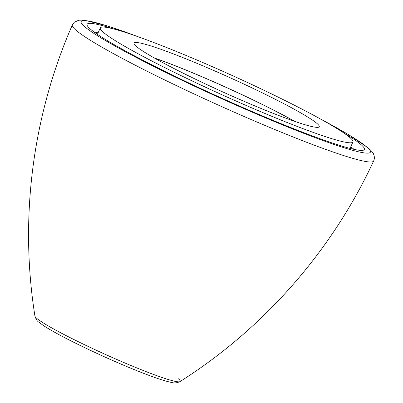 <?xml version="1.0" encoding="UTF-8"?>
<svg xmlns="http://www.w3.org/2000/svg" width="403" height="403" viewBox="0 0 403 403"><rect width="100%" height="100%" fill="white"/><g stroke="black" fill="none" stroke-linecap="round" stroke-linejoin="round"><path stroke-width="0.6" d="M154.636 58.163A100.861 7.914 -155.7 0 1 294.321 121.232M113.958 29.026A152.117 11.934 24.3 0 0 87.113 24.281A152.117 11.934 24.3 0 0 256.419 113.384A152.117 11.934 24.3 0 0 364.393 149.478A152.117 11.934 24.3 0 0 343.079 132.476M354.172 149.382A152.117 11.934 24.3 0 0 350.701 146.939M98.075 32.875A152.117 11.934 24.3 0 0 93.944 31.887M254.575 109.077A138.592 10.876 -155.7 0 1 100.322 27.893A138.592 10.876 -155.7 0 1 198.694 60.777A138.592 10.876 -155.7 0 1 352.947 141.957A138.592 10.876 -155.7 0 1 254.575 109.077M247.125 102.634A101.632 7.974 24.3 0 0 319.262 126.749A101.632 7.974 24.3 0 0 206.145 67.215A101.632 7.974 24.3 0 0 134.003 43.101A101.632 7.974 24.3 0 0 247.125 102.634M294.805 121.404A101.632 7.974 24.3 0 0 201.873 76.681A101.632 7.974 24.3 0 0 154.188 57.911M140.214 37.494L107.359 25.898L84.182 20.15L78.751 20.21L74.323 22.246L72.344 24.951A165.301 12.972 24.3 0 0 75.986 30.215A165.301 12.972 24.3 0 0 237.04 113.414A165.301 12.972 24.3 0 0 373.657 160.999C331.81 250.993 263.713 328.541 179.995 381.601C176.892 382.986 174.202 383.298 171.93 382.528C164.041 381.006 150.616 376.347 131.65 368.559C108.226 358.967 79.804 345.759 60.999 335.719C53.468 331.714 47.579 328.299 43.338 325.483L38.814 322.133C37.298 321.332 36.008 319.322 34.94 316.103L34.94 316.103A79.683 6.252 24.3 0 0 36.728 318.31A79.683 6.252 24.3 0 0 112.543 357.612A79.683 6.252 24.3 0 0 179.995 381.601L179.995 381.601A79.683 6.252 24.3 0 0 178.474 378.805M138.446 36.859A158.686 12.453 24.3 0 0 84.615 26.638A158.686 12.453 24.3 0 0 257.744 114.528A158.686 12.453 24.3 0 0 366.891 147.115A158.686 12.453 24.3 0 0 321.01 119.293M373.657 160.999C374.629 158.792 374.594 156.51 373.561 154.153C373.369 153.11 371.687 151.095 368.503 148.123L348.127 134.36L319.362 118.381M34.94 316.103C19.374 218.219 32.512 115.857 72.344 24.951M100.322 27.893L97.415 34.331M352.947 141.957L350.041 148.395"/></g></svg>
